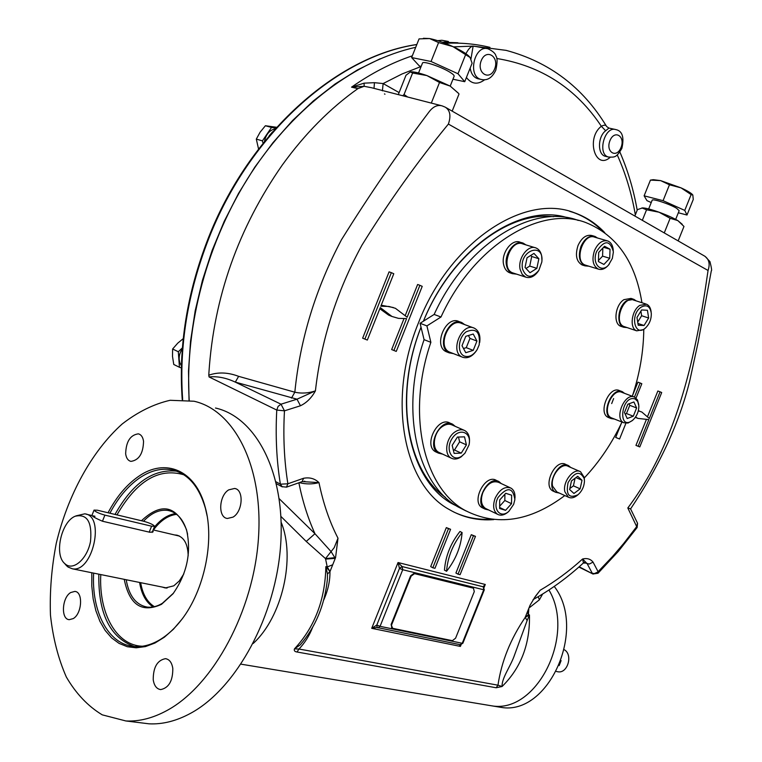 <?xml version="1.0" encoding="UTF-8"?>
<svg xmlns="http://www.w3.org/2000/svg" width="762" height="762" viewBox="0 0 762 762"><rect width="100%" height="100%" fill="white"/><g stroke="black" fill="none" stroke-linecap="round" stroke-linejoin="round"><path stroke-width="1.14" d="M629.06 403.774L629.774 405.336L626.459 413.547L625.164 414.042M624.478 412.547L627.821 404.241L633.898 401.965L636.613 407.956L633.298 416.204L627.231 418.529L624.478 412.547M626.459 413.547L633.298 416.204M629.774 405.336L636.613 407.956M638.737 404.679L637.489 399.936L634.536 397.107C624.773 392.125 613.724 418.767 623.878 422.777L628.012 423.053L632.374 420.51M635.108 398.974C621.04 394.211 617.191 432.664 632.946 420.005C636.87 416.214 638.842 411.518 638.851 405.908L637.746 401.507L635.108 398.974M633.984 396.897L622.097 392.42C612.343 387.22 601.189 413.804 611.429 417.862L612.086 418.119M640.899 311.106L641.623 315.725L637.718 322.078M638.223 325.25L636.975 317.468L641.604 309.963L647.433 310.267L648.643 318.021L644.052 325.488L638.223 325.25M637.937 323.459L644.052 325.488M641.623 315.725L648.643 318.021M651.148 312.02C650.7 307.972 649.138 305.352 646.471 304.181L639.766 305.391C631.412 310.563 629.307 328.451 636.708 330.832L643.595 329.594L645.576 327.889M641.156 307.134C629.145 314.992 635.27 338.795 646.195 327.26C649.748 323.364 651.453 318.716 651.3 313.325C650.148 306.276 646.767 304.219 641.156 307.134M645.805 303.962L633.632 300.076C623.278 295.256 613.181 322.897 623.954 326.527L624.63 326.755M602.847 248.06L602.58 256.146L598.437 260.537M603.933 264.443L598.408 261.557L598.694 252.441L604.542 246.269L610.038 249.222L609.724 258.289L603.933 264.443M602.58 256.146L609.724 258.289M603.552 247.317L610.038 249.222M613.286 250.355C612.867 245.459 611.038 242.335 607.8 240.983C602.475 239.811 598.056 242.983 594.522 250.507C591.607 259.699 592.874 265.9 598.322 269.1C601.847 270.215 605.295 268.815 608.648 264.89L612.353 258.404L613.391 251.87C610.076 239.935 604.514 239.773 596.684 251.374C591.226 263.9 601.685 274.31 609.238 264.166M607.028 240.754L594.712 237.192C583.349 232.315 573.567 261.461 585.321 265.1L586.102 265.338M530.733 255.441L531.714 256.489L529.742 266.071L525.99 268.453M536.867 268.348L530 272.729L525.056 267.462L527.037 257.766L533.962 253.413L538.858 258.728L536.867 268.348L529.742 266.071M531.714 256.489L538.858 258.728M541.934 260.109L541.649 255.832C540.81 251.822 538.924 249.193 535.991 247.964C528.085 244.307 517.512 258.566 520.151 269.434L522.161 274.272L525.647 277.101C530.295 278.549 534.562 276.492 538.467 270.939M522.542 269.053C526.228 278.168 531.666 278.606 538.858 270.348L541.811 262.061C544.506 241.268 518.712 250.346 522.542 269.053M535.057 247.688L522.923 243.964C510.645 238.43 499.977 268.586 512.683 272.863L513.626 273.167M575.081 478.231L573.424 485.842L569.833 488.528M571.481 480.908L577.701 476.279L582.016 480.27L580.139 488.842L573.957 493.471L569.614 489.528L571.481 480.908M573.424 485.842L580.139 488.842M575.929 477.593L582.016 480.27M584.416 480.003L584.178 477.317L580.52 471.716C573.719 467.458 562.385 481.87 564.852 491.738L568.404 497.195C571.09 498.5 574.034 497.891 577.253 495.367L577.606 495.062M584.235 478.612C579.987 470.449 574.596 471.811 568.052 482.708C565.747 494.871 569.09 498.862 578.072 494.671C581.987 491.138 584.111 486.67 584.454 481.251L584.235 478.612M579.825 471.411L568.214 466.354C561.394 462.096 550.097 476.383 552.602 486.194L556.87 491.957M468.43 335.509L469.964 338.404L466.258 347.663L463.515 348.529M476.945 341.052L473.221 350.358L465.763 352.711L462.01 345.71L465.763 336.328L473.24 334.032L476.945 341.052L469.964 338.404M466.258 347.663L473.221 350.358M479.679 342.519C480.641 335.49 478.879 330.718 474.402 328.212L474.25 328.146C461.867 321.926 449.38 351.806 462.172 357.054L462.61 357.254C467.763 358.807 472.459 356.502 476.688 350.349M464.42 356.092C469.173 357.492 473.44 355.292 477.212 349.491L479.174 344.872C480.451 332.003 476.117 327.65 466.154 331.822C458.019 337.671 456.943 353.339 464.42 356.092M461.486 323.402C449.085 317.183 436.712 346.824 449.504 352.073L450.552 352.482M458.476 437.036L459.619 441.808L454.466 450.009L453.323 450.056M464.515 436.855L466.411 444.875L461.248 453.114L454.133 453.39L452.18 445.36L457.4 437.064L464.515 436.855M459.619 441.808L466.411 444.875M454.466 450.009L461.248 453.114M469.287 443.37C470.116 437.217 468.63 432.959 464.83 430.587C461.877 429.13 458.638 429.549 455.133 431.844C446.113 437.502 443.617 454.514 451.209 458.114C454.238 459.657 457.543 459.238 461.134 456.848L464.953 453.2L468.982 445.037C472.154 432.273 459.296 427.063 452.133 438.464C444.684 449.628 452.342 463.02 461.934 455.99L464.953 453.2M463.858 430.159L452.39 425.091C449.437 423.634 446.208 424.034 442.703 426.31C433.721 431.902 431.273 448.78 438.874 452.38L439.845 452.838M504.901 494.224L504.835 500.501L499.653 506.235M505.73 493.3L511.635 495.195L511.531 503.682L505.558 510.321L499.634 508.492L499.71 499.958L505.73 493.3M499.643 507.473L505.558 510.321M504.835 500.501L511.531 503.682M514.979 498.224C515.283 493.338 513.94 489.956 510.959 488.099C504.815 486.032 499.529 489.442 495.1 498.329C492.538 505.835 493.366 511.159 497.586 514.302C500.853 515.96 504.406 515.16 508.235 511.902L508.578 511.578M513.655 504.349L514.883 499.586C512.931 487.175 507.302 486.489 498.015 497.529C491.995 508.93 500.396 519.255 508.93 511.264L513.655 504.349M510.149 487.718L498.691 482.384C492.547 480.308 487.27 483.68 482.87 492.49C480.327 499.939 481.174 505.235 485.404 508.378L486.223 508.778M564.271 649.719C573.205 654.577 567.69 673.77 557.908 671.779L557.079 671.608M241.049 664.169L491.709 705.822C536.705 713.984 576.034 635.222 548.945 589.998C576.034 635.222 536.705 713.984 491.709 705.822L487.023 705.041M554.241 586.416C587.359 629.012 548.688 716.137 500.901 707.346L496.214 706.564M152.81 530.781L153.191 531.79L149.943 532.295L102.46 521.227C96.498 518.674 92.974 516.779 91.888 515.531L94.04 510.102C95.145 511.683 98.755 513.359 104.88 515.131L151.59 526.19L154.591 526.294C153.476 524.723 149.933 523.075 143.98 521.341L97.374 510.216L94.04 510.102M65.751 564.432C73.971 570.728 87.411 558.394 90.516 541.401C92.259 521.951 87.135 513.569 75.124 516.245C61.341 521.76 53.988 554.336 64.579 563.442L65.751 564.432M65.294 564.271L68.037 567.052L72.466 568.823C92.821 572.824 105.423 515.436 84.706 513.836L75.914 515.903M93.154 515.826L94.974 516.274M181.575 361.559L181.851 355.949M181.432 365.798C178.137 360.569 178.432 354.882 182.328 348.72M269.11 135.893L272.615 131.807M264.424 141.57C265.976 134.083 269.843 129.778 276.035 128.654M561.108 660.597L559.137 665.617M189.043 400.269L188.5 371.094L190.548 341.138L195.196 310.772L202.416 280.416L212.122 250.469L224.219 221.342L238.516 193.443L254.822 167.126L272.901 142.751L292.503 120.606L313.325 100.955L335.08 84.001L357.483 69.904L380.228 58.76M391.639 624.811L411.128 576.139L414.547 573.643L473.44 588.178L474.288 591.588L455.59 638.185L452.38 640.671L392.649 628.317L391.116 624.497L391.925 627.945M411.128 576.139L410.604 575.843L414.014 573.348L472.916 587.893M410.604 575.843L391.116 624.497M153.219 679.723C154.143 685.705 156.639 688.991 160.687 689.591C168.84 687.915 172.879 680.847 172.803 668.398C171.86 662.53 169.412 659.292 165.459 658.673C157.296 660.235 153.219 667.255 153.219 679.723M233.001 517.131C242.907 511.54 244.069 489.49 234.601 488.461L228.743 489.852C218.904 495.548 217.77 517.503 227.352 518.484L233.001 517.131M143.542 441.274C142.894 437.055 141.16 434.578 138.341 433.845C130.264 434.969 126.035 441.627 125.654 453.838C126.273 458.143 128.035 460.658 130.94 461.381C139.017 460.172 143.218 453.476 143.542 441.274M70.695 592.541C61.922 597.551 60.722 619.43 69.285 619.668L73.247 618.592C82.086 613.658 83.296 591.674 74.809 591.417L70.695 592.541M165.668 587.75L166.354 588.054M162.154 587.035L165.278 587.969L173.793 585.826L179.289 580.958L183.833 573.891M188.176 555.708C187.823 543.839 183.928 536.962 176.479 535.105L174.669 534.972M178.899 535.81L178.146 535.791M108.061 512.769C116.395 496.938 126.444 484.899 138.208 476.66C164.992 457.438 195.729 469.811 205.292 507.53C214.598 540.677 204.483 589.902 181.87 619.344L173.403 629.25L164.344 637.213L154.953 643.033L145.475 646.586L136.179 647.805L127.292 646.719L119.043 643.376L111.623 637.908L105.204 630.498L99.917 621.354L95.879 610.724L93.154 598.884L91.792 586.13L91.811 572.748M109.899 513.207C118.072 497.815 127.902 486.108 139.379 478.079C150.305 470.668 161.096 467.916 171.745 469.821C187.785 473.364 199.034 486.27 205.483 508.54L207.102 515.826M182.747 618.163L182.432 618.582C175.431 627.859 167.859 634.946 159.725 639.832C150.914 645.014 142.313 647.224 133.931 646.471C108.261 644.462 91.411 611.724 93.65 573.129M124.225 579.339C129.454 604.971 141.875 613.296 161.496 604.333L172.993 593.788C187.081 573.672 191.586 552.317 186.509 529.723C176.241 505.282 161.22 502.282 141.465 520.741M126.197 579.739C128.978 595.913 136.046 605.038 147.39 607.114C152.276 607.666 157.277 606.39 162.392 603.285L173.517 593.112M187.604 534.257L186.719 530.733C183.051 518.979 176.813 512.216 168.031 510.445C159.649 509.264 151.486 512.855 143.532 521.237M140.389 722.747L148.99 723.814C162.516 724.519 176.403 721.014 190.633 713.28C236.677 688.467 276.244 615.115 280.711 544.011C285.436 472.802 255.994 417.138 215.513 408.022M253.165 643.499C282.35 616.925 295.789 557.613 281.168 522.332C295.789 557.613 282.35 616.925 253.165 643.499M167.497 710.213C213.627 685 253.594 610.572 258.432 538.563C263.528 466.439 234.382 410.251 194.024 401.231L170.136 400.288C153.734 404.031 137.751 411.937 122.168 424.005C91.869 451.161 67.837 494.967 56.283 543.211C51.578 567.566 49.635 591.541 50.463 615.134C52.94 638.004 58.236 658.635 66.342 677.027C75.99 693.611 87.954 706.222 102.232 714.842L125.854 720.957C139.351 721.662 153.238 718.071 167.497 710.213M456.238 505.778C409.985 485.165 390.792 403.06 421.024 327.136M423.396 321.212C453.019 247.736 520.303 202.521 567.404 217.703M445.379 497.348C406.813 470.716 393.954 395.649 421.043 327.203M423.453 321.173C450.237 255.241 508.254 210.95 553.603 216.694M613.629 398.564L611.686 403.574M569.433 211.236L573.234 212.436C584.102 216.265 593.703 222.361 602.047 230.724M490.461 519.227C477.345 519.875 465.001 517.417 453.428 511.845M493.728 519.617C477.736 520.827 462.944 517.484 449.323 509.578C403.641 484.946 386.667 399.898 418.481 322.821C449.637 241.811 524.475 192.881 574.396 212.76C585.949 216.846 596.065 223.466 604.742 232.639M327.489 574.053L329.956 571.51L325.86 566.614C325.174 599.723 314.716 627.136 294.465 648.862C293.846 650.634 294.694 651.681 297.018 651.996L298.99 649.034L294.465 648.862L300.238 644.871C315.592 627.002 324.641 605.209 327.374 579.472L327.489 574.053L325.86 566.614L327.231 566.947L330.013 571.519L332.708 564.766L327.231 566.947L325.507 558.613L334.213 547.649L337.995 538.201L335.566 557.603L325.507 558.613L306.238 541.439L280.93 516.446M496.157 687.762L497.967 685.19L502.101 686.495L496.157 687.762L297.018 651.996M528.847 608.305L528.409 614.696L527.333 612.057M527.133 620.544L529.457 614.944C530.114 644.004 520.998 667.855 502.101 686.495C501.491 678.332 510.731 666.15 514.407 655.349L527.133 620.544L525.237 617.372L529.457 614.944L528.409 614.696L525.199 617.363L530.095 605.19L535.334 596.408L540.153 590.255L534.067 598.322M335.566 557.603L332.708 564.766M279.216 498.719L314.963 533.714L331.07 551.593L335.27 558.356L325.545 559.098M330.013 571.519L329.956 571.51C330.108 580.863 328.003 590.436 323.64 600.208M312.506 627.612C309.372 635.66 304.867 642.795 298.99 649.034L497.967 685.19C501.482 661.473 510.578 638.861 525.237 617.372L525.199 617.363M446.58 571.262C447.646 557.27 452.818 544.373 462.096 532.571C461.01 546.573 455.838 559.47 446.58 571.262L444.465 570.119C445.522 556.136 450.685 543.258 459.953 531.476L462.096 532.571M450.59 529.304L448.475 528.704L432.816 567.766L434.95 568.309L450.59 529.304L446.332 527.609L430.701 566.614L432.816 567.766M448.475 528.704L446.332 527.609M460.096 574.691L475.469 536.362L473.431 535.781L458.029 574.167L460.096 574.691M458.029 574.167L455.914 573.034L471.287 534.695L473.431 535.781M475.469 536.362L471.287 534.695M381.229 305.21L393.373 307.543M403.955 318.745L391.658 349.558L393.887 350.463L406.613 318.583L398.526 318.373L391.963 316.468L380.276 307.591L367.332 340.052L364.874 339.08L391.354 272.663L393.783 273.739L380.829 306.219L388.944 306.457L395.43 308.315L407.156 317.23L419.891 285.312L417.624 284.502L405.374 315.201M391.754 316.382L388.668 315.135L379.819 308.743M364.874 339.08L362.645 338.176L389.087 271.853L391.354 272.663M393.887 350.463L396.259 351.396L422.224 286.35L419.891 285.312M637.708 418.309L635.337 417.347M638.318 410.861L641.833 412.023L649.319 418.49L660.063 391.811L661.702 392.535L639.794 446.932L638.137 446.275L648.872 419.624L637.946 418.405L635.546 417.043M638.365 410.651L639.87 411.27M636.051 398.078L641.823 383.724L640.137 382.981L634.46 397.078M660.063 391.811L657.854 391.001L647.643 416.357M638.137 446.275L635.946 445.389L646.205 419.938M621.268 423.529L615.677 437.436L619.573 438.998L625.897 423.291M640.137 382.981L637.918 382.162L632.574 395.43M300.457 405.765L296.999 399.193L315.42 390.868C311.582 397.84 306.591 402.803 300.457 405.765L284.464 410.832L281.007 404.193L278.092 406.403L276.768 410.061C275.368 436.112 276.577 460.82 280.387 484.184L282.311 486.908M209.064 376.942L208.798 375.199C218.046 371.923 227.99 372.304 238.63 376.342L235.306 382.114L281.007 404.193L296.999 399.193L235.306 382.114C226.076 377.809 217.332 376.085 209.064 376.942L276.768 410.061L284.464 410.832C283.045 436.464 284.188 460.791 287.884 483.784L280.387 484.184L275.996 481.794M238.63 376.342L294.827 392.201L291.503 398.107M445.208 107.137L442.017 105.842C437.493 104.642 433.245 106.556 429.282 111.585C399.164 151.476 369.922 194.148 341.557 239.601C315.687 288.417 300.114 339.281 294.827 392.201C301.59 393.678 308.448 393.23 315.42 390.868C321.154 340.128 336.68 291.522 361.998 245.069C389.125 201.378 417.928 161.039 448.389 124.073C451.161 115.891 450.113 110.252 445.256 107.166L445.256 107.166M583.854 562.651L589.274 564.051L593.046 562.118C590.531 558.975 587.054 557.936 582.616 558.984L587.178 563.709L592.255 573.253L594.341 573.605L597.77 572.024L612.581 556.46L623.659 543.516L636.813 526.437L637.451 523.037L630.565 508.864L627.812 507.978C678.561 440.379 696.011 354.035 708.06 270.472C710.279 263.757 709.022 258.899 704.288 255.899L704.298 255.908M286.426 487.175L287.884 483.784L303.552 478.279L302.19 481.603L318.973 482.613C312.553 484.299 306.105 484.337 299.609 482.708M303.552 478.279C309.658 477.126 314.792 478.565 318.973 482.613C323.202 503.253 329.536 521.779 337.995 538.201M276.444 483.718L281.892 486.68L286.55 487.128L302.076 481.651M533.086 599.608C550.783 589.75 567.566 577.529 583.425 562.956L582.616 558.984C569.081 571.243 554.927 581.663 540.153 590.255M459.305 644.519L460.41 646.414L460.61 644.747M483.308 586.864L483.737 589.769L484.318 589.798L483.298 586.864M377.142 627.488L460.296 644.719L462.848 643.271L462.239 643.29L483.737 589.769L402.727 569.719L380.067 626.335L376.809 625.04L399.469 568.423L398.05 562.527L485.28 584.473L483.022 586.74L402.06 566.537L399.469 568.423L402.727 569.719L402.06 566.537L398.05 562.527L371.713 628.326L376.809 625.04L377.142 627.488L378.076 627.85L380.067 626.335L462.239 643.29L460.143 644.69M484.051 587.54L485.28 584.473L483.632 587.092M461.096 644.719L460.41 646.414L371.713 628.326L376.876 627.459M542.63 594.027L539.401 599.799L538.182 596.703M539.401 599.799L529.657 607.495M298.904 482.965C302.619 501.406 307.972 518.322 314.963 533.714L306.238 541.439M465.915 53.721C468.525 48.787 470.935 46.253 473.135 46.101L453.514 46.863M470.926 59.16L473.135 46.101L476.602 46.653M371.427 87.706L364.16 86.296L364.084 83.153L351.539 87.154L357.883 88.63L364.036 86.325L351.539 87.154C371.532 73.152 391.792 62.703 412.318 55.826M364.084 83.153L374.447 82.687L383.143 83.553L382.41 90.869M608.895 128.064L606.609 126.511C606.038 124.835 604.285 124.749 601.351 126.263L605.657 130.75L608.933 128.073L615.182 129.445M208.798 375.199L208.94 372.361C213.893 297.228 238.325 228.143 282.226 165.125C304.829 133.864 330.041 108.366 357.883 88.63M384.467 93.926L384.962 94.202M374.447 82.687L374.018 88.373M489.956 47.358C475.669 43.891 460.715 42.539 445.103 43.282M415.709 47.301C357.073 60.322 295.208 105.728 251.25 172.907C207.493 240.201 184.575 325.736 189.214 400.288M614.477 419.062L611.124 418.567C600.38 414.318 611.972 386.401 622.287 391.668L624.516 393.325M609.009 417.728L608.314 417.452C597.57 413.204 609.143 385.334 619.468 390.601M559.27 493.052L555.822 492.338C544.935 487.309 558.222 459.429 568.538 465.639L570.633 467.401M553.812 491.414L553.069 491.08C542.182 486.051 555.45 458.229 565.766 464.439L567.795 465.325M627.155 327.603L623.668 327.25C615.848 324.736 618.001 305.981 626.802 300.59L633.889 299.333L636.175 300.885M621.516 326.527L620.801 326.288C612.972 323.764 615.115 305.038 623.916 299.657L630.993 298.409L633.174 299.104M588.845 266.186L585.054 265.871C579.291 262.499 577.929 255.994 580.977 246.374C584.673 238.496 589.34 235.172 594.96 236.41L597.475 237.992M582.949 265.224L582.12 264.966C576.367 261.595 575.005 255.108 578.034 245.497C581.73 237.639 586.388 234.325 592.007 235.563L594.141 236.182M516.55 274.13L512.388 273.663C509.416 272.367 507.473 269.681 506.559 265.614C503.739 254.222 514.845 239.297 523.199 243.154L525.885 244.869M510.464 273.025L509.473 272.701C506.501 271.405 504.558 268.729 503.634 264.662C500.805 253.289 511.902 238.401 520.256 242.259L522.218 242.859M453.495 353.635L449.151 352.854C435.55 347.262 448.904 315.782 461.963 322.669L464.61 324.574M447.408 352.168L446.303 351.73C432.702 346.138 446.027 314.725 459.086 321.602L460.867 322.259M442.608 454.123L438.483 453.133C425.729 446.961 440.636 416.919 452.752 424.32L455.19 426.32M436.731 452.323L435.702 451.847C422.958 445.675 437.836 415.69 449.961 423.091L451.733 423.872M488.756 510.016L485.023 509.092C473.402 503.272 488.071 474.65 499.053 481.66L501.253 483.584M483.146 508.178L482.279 507.759C470.659 501.929 485.308 473.364 496.291 480.374L498.186 481.26M641.928 302.724C635.413 261.89 616.801 235.21 586.092 222.675C540.81 204.759 473.726 245.145 440.988 317.002L426.911 325.898L430.873 342.328L424.072 339.662C399.517 411.023 417.062 484.642 458.362 507.073L466.115 511.007M578.329 220.447C533.029 203.14 466.563 243.335 434.14 314.449L420.081 323.288L424.072 339.662M440.988 317.002L434.14 314.449M430.873 342.328C406.175 414.014 423.615 487.88 464.887 510.302C496.557 526.618 529.866 521.703 564.813 495.567M584.283 477.955C599.342 461.963 611.905 443.322 621.982 422.034M632.298 396.269C639.718 373.904 643.538 351.644 643.776 329.47M426.911 325.898L420.081 323.288M692.639 194.767C691.153 193.034 687.286 190.738 681.047 187.871L660.625 180.613L653.234 179.689L650.434 180.108L644.119 195.824L646.948 200.635L651.234 202.549M678.332 212.769L687 215.027L693.268 199.444L692.82 195.005L691.124 194.586L681.047 187.871L669.455 184.785L660.625 180.613L650.434 180.108M675.675 219.38L679.171 210.683L676.637 208.302C669.95 204.14 652.348 198.339 652.167 200.225L652.158 200.263M691.124 194.586L684.762 210.407L663.073 200.673L644.119 195.824M687 215.027L684.762 210.407M669.455 184.785L663.073 200.673M452.961 79.219L464.734 81.696L472.107 63.217L470.059 57.483L452.942 46.606L438.588 42.577L429.616 38.557L423.415 38.281M469.687 56.969C467.239 54.14 461.658 50.683 452.942 46.606C444.036 42.577 436.264 39.9 429.616 38.557L419.062 38.891L411.623 57.569L419.138 65.732L421.072 66.618M458.324 93.135L450.199 86.096L454.133 76.276C454.428 75.457 452.923 74.047 449.618 72.028C440.855 66.608 422.92 60.684 422.491 63.056L422.462 63.122M465.506 54.94L458 73.762L431.054 61.493L411.623 57.569M438.588 42.577L431.054 61.493M464.734 81.696L458 73.762M182.394 347.863L178.318 351.749L179.451 367.274L181.385 367.922M183.251 338.652L177.775 343.129L172.622 349.006L172.507 356.416L173.765 364.474L179.451 367.274M172.622 349.006L178.318 351.749M275.939 128.054L271.52 127.435L262.414 140.865L263.08 143.227M276.635 127.283L265.386 125.74L260.109 132.207L256.308 139.103L258.556 149.028M265.386 125.74L271.52 127.435M256.308 139.103L262.414 140.865M448.685 42.262L448.313 41.462L443.436 42.215M448.313 41.462L441.846 40.262L437.712 40.672M634.86 216.037L637.432 209.617L642.69 207.893C645.919 208.045 651.377 209.483 659.054 212.207C666.807 215.046 673.065 217.837 677.818 220.58L682.247 224.304M641.871 207.94L646.557 209.779L659.054 212.207L670.131 218.294L677.818 220.58L683.971 226.447L678.161 240.897M646.557 209.779L642.328 220.323M670.131 218.294L664.254 232.915M402.746 95.755L404.05 94.507L407.68 97.022M458.553 93.402L450.199 86.096L426.891 75.562L412.604 73.009L410.432 71.914L405.994 75.267L398.297 94.612M450.199 86.096L439.512 82.477L426.891 75.562C418.995 72.838 413.614 71.599 410.737 71.866M459.029 93.964L452.18 111.138M439.512 82.477L431.302 103.089M412.604 73.009L404.05 94.507M182.67 399.65C178.927 346.843 187.566 293.322 208.569 239.068C249.326 133.893 337.185 56.188 416.804 44.567M442.331 42.243L464.753 43.472M414.547 573.643L414.014 573.348M175.612 513.588C167.926 514.655 160.772 519.265 154.153 527.418M139.598 582.454C141.494 594.074 145.999 602.237 153.124 606.943M176.641 514.35C168.202 515.331 160.468 520.541 153.429 529.981M140.646 582.673C142.627 594.208 147.209 602.209 154.41 606.676M176.622 471.164C153.029 468.763 132.493 483.184 115.014 514.426M98.831 574.177C98.146 613.477 109.947 637.584 134.236 646.5M183.88 474.793C158.877 467.487 136.579 480.851 116.967 514.893M100.784 574.577C98.708 613.305 116.395 645.709 142.561 646.224M579.177 566.785L593.131 574.091M578.882 567.042L592.95 573.996L598.018 573.253L598.094 571.681L593.046 562.118M627.812 507.978L637.127 527.533L637.556 523.265M584.33 563.175L583.492 562.899M494.633 68.942C489.785 81.41 476.212 73.152 481.251 60.627C486.223 48.044 499.682 56.607 494.633 68.942M481.965 79.6L481.098 79.41C467.211 76.552 474.307 44.596 487.966 48.768C492.823 51.083 495.491 53.502 495.957 56.017C497.491 57.998 497.443 62.703 495.814 70.133C492.176 77.838 487.27 80.934 481.098 79.41L477.822 78.734C473.669 77.391 471.116 73.828 470.173 68.066M466.411 77.486C471.649 84.23 477.774 84.953 484.784 79.667M420.948 66.561L402.022 73.981L383.143 83.553L399.107 92.593M621.011 147.533C616.582 158.858 605.352 152.029 609.952 140.656C614.486 129.235 625.621 136.312 621.011 147.533M609.133 157.191L608.505 157.039C596.979 154.4 604.58 125.73 615.82 129.588C622.354 130.921 624.373 137.189 621.868 148.39C616.248 157.848 614.763 157.248 608.505 157.039L605.923 156.429M496.757 58.493C541.268 65.808 576.129 88.402 601.351 126.263C585.721 138.113 595.274 170.64 610.162 157.334M605.657 130.75C597.598 136.712 597.398 154.572 605.285 156.277L605.914 156.42M606.409 126.178C582.768 87.259 549.354 61.989 506.159 50.368L473.135 46.101M708.06 270.472L448.389 124.073M635.337 214.836C631.66 193.491 625.631 173.517 617.249 154.915M104.88 515.131L102.46 521.227M151.59 526.19L149.228 532.124M632.946 420.005L632.108 420.748M623.878 422.777L611.429 417.862M646.195 327.26L645.443 328.031M636.708 330.832L623.954 326.527M598.322 269.1L585.321 265.1M525.647 277.101L512.683 272.863M578.072 494.671L577.253 495.367M568.404 497.195L556.174 491.633M473.373 327.831L461.639 323.469M462.172 357.054L449.504 352.073M451.209 458.114L438.874 452.38M508.93 511.264L508.235 511.902M497.586 514.302L485.404 508.378M557.908 671.779L556.374 671.474M491.709 705.822L500.901 707.346M64.579 563.442L66.761 565.976M72.466 568.823L167.097 588.045M86.087 514.169L91.897 515.531M153.152 529.914L179.565 536.124M182.242 399.631C178.403 346.739 186.995 293.151 208.007 238.877C248.755 133.769 336.69 56.045 416.824 44.501M457.829 42.748L442.293 42.224M392.078 628.069L391.563 627.755M166.316 658.806L165.459 658.673M235.515 488.709L234.601 488.461M139.027 434.045L138.341 433.845M75.457 591.541L74.809 591.417M177.898 535.438L176.479 535.105M205.483 508.54L205.292 507.53M182.432 618.582L181.87 619.344M186.719 530.733L186.509 529.723M173.46 593.188L172.993 593.788M176.413 471.097L171.745 469.821M170.602 511.083L168.031 510.445M148.99 723.814L125.854 720.957M573.234 212.436L574.396 212.76M390.916 316.001L388.668 315.135M637.946 418.405L635.746 417.547M598.018 573.253L618.315 551.402L637.127 527.533M304.933 481.298L304.324 481.26M583.425 562.956L584.664 562.432L583.749 562.356M462.848 643.271L484.318 589.798M487.07 48.606L476.612 46.653M704.24 255.88L446.122 107.661M705.117 256.384L709.974 261.652C711.527 267.938 711.975 270.996 711.298 270.824L698.135 342.252L689.781 380.714C679.371 422.891 659.635 465.611 630.584 508.902M440.979 105.575L371.485 87.716M619.887 152.067C627.802 170.278 633.574 189.662 637.203 210.207M621.697 391.449L619.563 390.639M611.124 418.567L608.314 417.452M555.822 492.338L553.069 491.08M623.668 327.25L620.801 326.288M585.054 265.871L582.12 264.966M512.388 273.663L509.473 272.701M449.151 352.854L446.303 351.73M438.483 453.133L435.702 451.847M485.023 509.092L482.279 507.759M464.887 510.302L458.362 507.073M648.672 208.94L652.167 200.225M418.538 72.981L422.491 63.056M154.581 526.323L152.152 532.438"/></g></svg>
